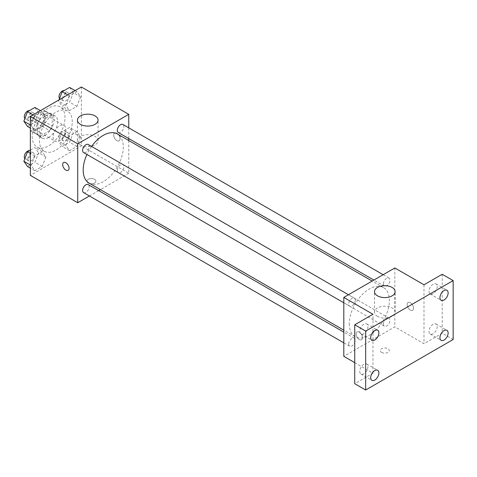 <?xml version="1.0" encoding="UTF-8"?>
<svg xmlns="http://www.w3.org/2000/svg" width="477" height="477" viewBox="0 0 477 477"><rect width="100%" height="100%" fill="white"/><g stroke="black" fill="none" stroke-linecap="round" stroke-linejoin="round"><path stroke-width="0.36" stroke-dasharray="2.38 1.79" d="M53.12 136.965A9.021 5.205 120 0 0 54.992 141.097A9.021 5.205 120 0 0 64.007 135.885A9.021 5.205 120 0 0 64.007 125.469A9.021 5.205 120 0 0 57.061 127.884A9.021 5.205 120 0 0 53.12 136.965M31.249 124.336A9.021 5.205 120 0 0 33.122 128.468A9.021 5.205 120 0 0 42.143 123.257A9.021 5.205 120 0 0 42.143 112.84A9.021 5.205 120 0 0 35.191 115.261A9.021 5.205 120 0 0 31.249 124.336M32.955 114.939L42.304 109.537A12.247 7.072 120 0 1 43.753 110.05A12.247 7.072 120 0 1 44.921 111.046L44.921 121.844A12.247 7.072 120 0 1 42.304 126.375L32.955 131.771A12.247 7.072 120 0 1 31.506 131.264A12.247 7.072 120 0 1 30.343 130.263L30.343 119.465A12.247 7.072 120 0 1 32.955 114.939L40.247 119.149L49.596 113.747L42.304 109.537M42.304 126.375L49.596 130.585L40.247 135.981L32.955 131.771M30.343 130.263L37.629 134.472L37.629 123.674L30.343 119.465M37.629 134.472A12.247 7.072 120 0 0 38.798 135.468A12.247 7.072 120 0 0 40.247 135.981M49.596 130.585A12.247 7.072 120 0 0 52.208 126.053L44.921 121.844M49.596 113.747A12.247 7.072 120 0 1 51.045 114.259A12.247 7.072 120 0 1 52.208 115.255L52.208 126.053M40.247 119.149A12.247 7.072 120 0 0 37.629 123.674M44.921 135.385A12.885 7.441 -60 0 1 38.476 136.023A12.885 7.441 -60 0 1 38.476 121.146A12.885 7.441 -60 0 1 51.361 113.705A12.885 7.441 -60 0 1 53.341 124.032A12.885 7.441 -60 0 1 44.921 135.385M48.565 137.489A12.885 7.441 120 0 0 56.984 126.137A12.885 7.441 120 0 0 55.01 115.81A12.885 7.441 120 0 0 45.076 119.262A12.885 7.441 120 0 0 39.454 132.23A12.885 7.441 120 0 0 42.119 138.127A12.885 7.441 120 0 0 48.565 137.489M52.208 115.255L44.921 111.046M32.162 136.44A23.194 13.392 120 0 0 36.967 147.059A23.194 13.392 120 0 0 60.162 133.667A23.194 13.392 120 0 0 60.162 106.878A23.194 13.392 120 0 0 42.286 113.097A23.194 13.392 120 0 0 32.162 136.44M39.454 140.649A23.194 13.392 120 0 0 44.26 151.263A23.194 13.392 120 0 0 67.454 137.871A23.194 13.392 120 0 0 67.454 111.087A23.194 13.392 120 0 0 49.578 117.3A23.194 13.392 120 0 0 39.454 140.649M80.571 136.941L76.886 146.433L69.523 150.684L65.838 145.449L69.523 135.957L76.886 131.706L80.571 136.941L76.886 146.433L69.523 150.684L65.838 145.449L69.523 135.957L76.886 131.706L80.571 136.941L73.279 132.731L69.6 142.224L62.231 146.475L58.552 141.24L62.231 131.747L69.6 127.496L73.279 132.731M80.571 96.873L76.886 106.365L69.523 110.616L65.838 105.381L69.523 95.889L76.886 91.638L80.571 96.873L76.886 106.365L69.523 110.616L65.838 105.381L69.523 95.889L76.886 91.638L80.571 96.873L73.279 92.663L69.6 102.156L62.231 106.407L58.552 101.172L59.053 99.866M81.37 86.987L81.37 145.908L30.343 175.369M45.87 156.975L42.191 166.467L34.821 170.718L31.142 165.477L34.821 155.991L42.191 151.734L45.87 156.975L42.191 166.467L34.821 170.718L31.142 165.477L34.821 155.991L42.191 151.734L45.87 156.975L38.583 152.765L34.899 162.258L27.535 166.509M45.87 116.907L42.191 126.399L34.821 130.65L31.142 125.415L34.821 115.923L42.191 111.666L45.87 116.907L42.191 126.399L34.821 130.65L31.142 125.415L34.821 115.923L42.191 111.666L45.87 116.907L38.583 112.697L34.899 122.19L27.535 126.441M128.754 140.53L128.754 173.264L81.37 145.908M128.754 173.264L100.403 189.631M98.691 190.621L89.414 195.975M88.203 182.995A4.508 2.606 0 0 0 93.116 183.562A4.508 2.606 0 0 0 95.901 181.159A4.508 2.606 0 0 0 91.393 178.553A4.508 2.606 0 0 0 86.88 181.159A4.508 2.606 0 0 0 88.203 182.995A4.508 2.606 0 0 0 93.116 183.562A4.508 2.606 0 0 0 95.901 181.153A4.508 2.606 0 0 0 91.393 178.547A4.508 2.606 0 0 0 86.88 181.153A4.508 2.606 0 0 0 88.203 182.995M89.062 183.085A28.352 16.367 120 0 0 117.414 166.717A28.352 16.367 120 0 0 117.414 133.983M91.572 146.445A28.352 16.367 120 0 0 86.933 154.476M128.754 127.842L128.754 138.557M118.266 132.499A4.639 2.677 120 0 0 122.911 129.822A4.639 2.677 120 0 0 122.911 124.467M117.306 170.444A4.639 2.677 120 0 0 118.266 172.567A4.639 2.677 120 0 0 122.911 169.89A4.639 2.677 120 0 0 122.911 164.535A4.639 2.677 120 0 0 119.333 165.775A4.639 2.677 120 0 0 117.306 170.444M83.57 192.601A4.639 2.677 120 0 0 88.209 189.924A4.639 2.677 120 0 0 88.209 184.569M88.209 144.501A4.639 2.677 -60 0 1 89.169 146.624A4.639 2.677 -60 0 1 87.142 151.292A4.639 2.677 -60 0 1 83.57 152.533M113.717 135.122A4.508 2.606 -120 0 0 115.684 139.66A4.508 2.606 -120 0 0 119.161 140.87A4.508 2.606 -120 0 0 119.161 135.665A4.508 2.606 -120 0 0 114.653 133.059A4.508 2.606 -120 0 0 113.717 135.122A4.508 2.606 -120 0 0 115.684 139.666A4.508 2.606 -120 0 0 119.161 140.87A4.508 2.606 -120 0 0 119.161 135.665A4.508 2.606 -120 0 0 114.647 133.059A4.508 2.606 -120 0 0 113.717 135.122M63.626 162.52L63.626 162.52A4.508 2.606 60 0 1 67.102 163.724A4.508 2.606 60 0 1 69.07 168.268A4.508 2.606 60 0 1 68.139 170.331A4.508 2.606 60 0 1 68.133 170.331L68.139 170.331M80.458 144.841A10.309 5.951 180 0 1 77.441 140.632A10.309 5.951 180 0 1 87.75 134.681A10.309 5.951 180 0 1 98.059 140.632A10.309 5.951 180 0 1 91.691 146.135A10.309 5.951 180 0 1 80.458 144.841M349.271 323.728A28.352 16.367 120 0 0 355.144 336.708A28.352 16.367 120 0 0 383.49 320.335A28.352 16.367 120 0 0 383.49 287.601A28.352 16.367 120 0 0 361.644 295.197A28.352 16.367 120 0 0 349.271 323.728M355.246 300.242A4.639 2.677 -60 0 1 353.224 304.91A4.639 2.677 -60 0 1 349.647 306.156A4.639 2.677 -60 0 1 349.647 300.796A4.639 2.677 -60 0 1 354.286 298.119A4.639 2.677 -60 0 1 355.246 300.242M383.389 324.062A4.639 2.677 120 0 0 384.349 326.19A4.639 2.677 120 0 0 388.988 323.507A4.639 2.677 120 0 0 388.988 318.153A4.639 2.677 120 0 0 385.41 319.393A4.639 2.677 120 0 0 383.389 324.062M348.687 344.096A4.639 2.677 120 0 0 349.647 346.219A4.639 2.677 120 0 0 354.286 343.541A4.639 2.677 120 0 0 354.286 338.187A4.639 2.677 120 0 0 350.714 339.427A4.639 2.677 120 0 0 348.687 344.096M383.389 283.994A4.639 2.677 120 0 0 384.349 286.122A4.639 2.677 120 0 0 388.988 283.439A4.639 2.677 120 0 0 388.988 278.085A4.639 2.677 120 0 0 385.41 279.325A4.639 2.677 120 0 0 383.389 283.994M394.831 267.961L394.831 326.882L343.804 356.343M453.15 339.511L442.215 333.196L423.993 343.72L394.831 326.882M354.739 362.657L372.96 373.181L354.739 383.705M381.618 352.402A4.508 2.606 0 0 0 386.537 352.962A4.508 2.606 0 0 0 389.315 350.559A4.508 2.606 0 0 0 384.808 347.954A4.508 2.606 0 0 0 380.3 350.559A4.508 2.606 0 0 0 381.618 352.402M423.993 284.793L423.993 343.72M407.131 304.523A4.508 2.606 -120 0 0 409.099 309.066A4.508 2.606 -120 0 0 412.575 310.271A4.508 2.606 -120 0 0 412.575 305.065A4.508 2.606 -120 0 0 408.068 302.46A4.508 2.606 -120 0 0 407.131 304.523A4.508 2.606 -120 0 0 409.099 309.066A4.508 2.606 -120 0 0 412.575 310.277A4.508 2.606 -120 0 0 412.575 305.065A4.508 2.606 -120 0 0 408.062 302.46A4.508 2.606 -120 0 0 407.131 304.529M372.96 373.181L372.96 314.26M362.484 337.668A4.508 2.606 60 0 1 361.548 339.731A4.508 2.606 60 0 1 357.04 337.132A4.508 2.606 60 0 1 357.04 331.92A4.508 2.606 60 0 1 360.517 333.131A4.508 2.606 60 0 1 362.484 337.668A4.508 2.606 60 0 1 361.554 339.731A4.508 2.606 60 0 1 357.04 337.126A4.508 2.606 60 0 1 357.04 331.92A4.508 2.606 60 0 1 360.517 333.125A4.508 2.606 60 0 1 362.484 337.668M377.516 316.346A10.309 5.951 180 0 1 374.499 312.143A10.309 5.951 180 0 1 384.808 306.186A10.309 5.951 180 0 1 395.117 312.143A10.309 5.951 180 0 1 388.755 317.64A10.309 5.951 180 0 1 377.516 316.346M381.618 352.396A4.508 2.606 0 0 0 386.537 352.962A4.508 2.606 0 0 0 389.315 350.553A4.508 2.606 0 0 0 384.808 347.954A4.508 2.606 0 0 0 380.3 350.553A4.508 2.606 0 0 0 381.618 352.396M433.104 324.3A5.796 3.345 120 0 0 429.318 329.404A5.796 3.345 120 0 0 430.206 334.049A5.796 3.345 120 0 0 436.002 330.704A5.796 3.345 120 0 0 436.002 324.014A5.796 3.345 120 0 0 433.104 324.3M433.104 284.232A5.796 3.345 120 0 0 429.318 289.336A5.796 3.345 120 0 0 430.206 293.981A5.796 3.345 120 0 0 436.002 290.636A5.796 3.345 120 0 0 436.002 283.946A5.796 3.345 120 0 0 433.104 284.232M442.215 274.275L442.215 333.196M363.85 364.285A5.796 3.345 120 0 0 360.063 369.389A5.796 3.345 120 0 0 360.952 374.034A5.796 3.345 120 0 0 366.747 370.689A5.796 3.345 120 0 0 366.747 363.993A5.796 3.345 120 0 0 363.85 364.285M363.85 324.217A5.796 3.345 120 0 0 360.063 329.321A5.796 3.345 120 0 0 360.952 333.966A5.796 3.345 120 0 0 366.747 330.621A5.796 3.345 120 0 0 366.747 323.931A5.796 3.345 120 0 0 363.85 324.217M34.899 107.462L38.583 112.697M27.934 118.845A4.639 2.677 120 0 0 28.894 120.967A4.639 2.677 120 0 0 33.533 118.29A4.639 2.677 120 0 0 33.533 112.936A4.639 2.677 120 0 0 29.962 114.176A4.639 2.677 120 0 0 27.934 118.845M42.191 126.399L34.899 122.19M34.821 130.65L30.343 128.063M31.142 125.415L30.343 124.95M34.821 115.923L33.038 114.891M42.191 111.666L40.402 110.64M24.876 118.564A4.639 2.677 120 0 0 25.251 118.862A4.639 2.677 120 0 0 29.89 116.185A4.639 2.677 120 0 0 29.89 110.831A4.639 2.677 120 0 0 29.383 110.646M69.6 87.428L73.279 92.663M62.636 98.811A4.639 2.677 120 0 0 63.596 100.933A4.639 2.677 120 0 0 68.235 98.256A4.639 2.677 120 0 0 68.235 92.902A4.639 2.677 120 0 0 64.657 94.142A4.639 2.677 120 0 0 62.636 98.811M76.886 106.365L69.6 102.156M69.523 110.616L62.231 106.407M65.838 105.381L58.552 101.172M69.523 95.889L67.734 94.857M76.886 91.638L75.104 90.606M59.577 98.53A4.639 2.677 120 0 0 59.953 98.828A4.639 2.677 120 0 0 64.592 96.151A4.639 2.677 120 0 0 64.592 90.797A4.639 2.677 120 0 0 64.085 90.612M30.343 150.16L34.899 147.53L38.583 152.765M27.934 158.913A4.639 2.677 120 0 0 28.894 161.035A4.639 2.677 120 0 0 33.533 158.358A4.639 2.677 120 0 0 33.533 153.004A4.639 2.677 120 0 0 29.962 154.244A4.639 2.677 120 0 0 27.934 158.913M42.191 166.467L34.899 162.258M34.821 170.718L30.343 168.131M31.142 165.477L30.343 165.018M34.821 155.991L30.343 153.403M42.191 151.734L34.899 147.53M24.876 158.632A4.639 2.677 120 0 0 25.251 158.93A4.639 2.677 120 0 0 29.89 156.253A4.639 2.677 120 0 0 29.89 150.899A4.639 2.677 120 0 0 29.383 150.714M62.636 138.879A4.639 2.677 120 0 0 63.596 141.001A4.639 2.677 120 0 0 68.235 138.324A4.639 2.677 120 0 0 68.235 132.97A4.639 2.677 120 0 0 64.657 134.21A4.639 2.677 120 0 0 62.636 138.879M76.886 146.433L69.6 142.224M69.523 150.684L62.231 146.475M65.838 145.449L58.552 141.24M69.523 135.957L62.231 131.747M76.886 131.706L69.6 127.496M58.987 136.774A4.639 2.677 120 0 0 59.953 138.896A4.639 2.677 120 0 0 64.592 136.219A4.639 2.677 120 0 0 64.592 130.865A4.639 2.677 120 0 0 61.014 132.105A4.639 2.677 120 0 0 58.987 136.774M33.122 128.468L54.992 141.097M42.143 112.84L64.007 125.469M55.01 115.81L51.361 113.705M42.119 138.127L38.476 136.023M51.045 114.259L43.753 110.05M38.798 135.468L31.506 131.264M67.454 111.087L60.162 106.878M44.26 151.263L36.967 147.059M98.059 140.632L98.059 120.126M77.441 140.632L77.441 120.126M383.49 287.601L372.155 281.054M355.144 336.708L343.804 330.162M343.804 302.782L349.647 306.156M348.443 294.744L354.286 298.119M388.988 318.153L122.911 164.535M384.349 326.19L118.266 172.567M354.286 338.187L343.804 332.135M349.647 346.219L343.804 342.844M388.988 278.085L383.144 274.71M384.349 286.122L373.861 280.065M395.117 312.143L395.117 291.638M374.499 312.143L374.499 291.638M430.206 334.049L441.142 340.363M436.002 324.014L446.937 330.328M360.952 374.034L371.887 380.342M366.747 363.993L377.683 370.307M360.952 333.966L371.887 340.274M366.747 323.931L377.683 330.239M430.206 293.981L441.142 300.295M436.002 283.946L446.937 290.26M33.533 112.936L29.89 110.831M28.894 120.967L25.251 118.862M68.235 92.902L64.592 90.797M63.596 100.933L59.953 98.828M33.533 153.004L29.89 150.899M28.894 161.035L25.251 158.93M68.235 132.97L64.592 130.865M63.596 141.001L59.953 138.896"/><path stroke-width="0.72" d="M89.414 195.975L77.727 202.725L30.343 175.369L30.343 116.448L81.37 86.987L128.754 114.343L128.754 127.842M100.403 189.631L98.691 190.621M86.933 154.476A28.352 16.367 120 0 0 83.189 170.11A28.352 16.367 120 0 0 89.062 183.085L343.804 330.162M372.155 281.054L117.414 133.983A28.352 16.367 120 0 0 91.572 146.445M128.754 138.557L128.754 140.53M77.727 202.725L77.727 143.804L128.754 114.343M383.144 274.71L122.911 124.467A4.639 2.677 120 0 0 119.333 125.707A4.639 2.677 120 0 0 117.306 130.376A4.639 2.677 120 0 0 118.266 132.499L373.861 280.065M343.804 332.135L88.209 184.569A4.639 2.677 120 0 0 84.632 185.809A4.639 2.677 120 0 0 82.61 190.478A4.639 2.677 120 0 0 83.57 192.601L343.804 342.844M343.804 302.782L83.57 152.533A4.639 2.677 -60 0 1 83.57 147.178A4.639 2.677 -60 0 1 88.209 144.501L348.443 294.744M77.727 143.804L30.343 116.448M80.458 124.336A10.309 5.951 180 0 1 77.441 120.126A10.309 5.951 180 0 1 87.75 114.176A10.309 5.951 180 0 1 98.059 120.126A10.309 5.951 180 0 1 91.691 125.63A10.309 5.951 180 0 1 80.458 124.336M69.07 168.268A4.508 2.606 60 0 1 68.133 170.331A4.508 2.606 60 0 1 63.626 167.725A4.508 2.606 60 0 1 63.626 162.52A4.508 2.606 60 0 1 67.096 163.73A4.508 2.606 60 0 1 69.07 168.268M68.133 170.331A4.508 2.606 60 0 1 63.626 167.725A4.508 2.606 60 0 1 63.626 162.52M354.739 362.657L343.804 356.343L343.804 297.421L394.831 267.961L423.993 284.793L442.215 274.275L453.15 280.589L453.15 339.511L365.674 390.013L354.739 383.705L354.739 324.777L372.96 314.26L343.804 297.421M365.674 390.013L365.674 331.092L354.739 324.777M365.674 331.092L453.15 280.589M377.516 295.841A10.309 5.951 180 0 1 374.499 291.638A10.309 5.951 180 0 1 384.808 285.681A10.309 5.951 180 0 1 395.117 291.638A10.309 5.951 180 0 1 388.755 297.135A10.309 5.951 180 0 1 377.516 295.841M444.039 300.009A5.796 3.345 -60 0 1 441.142 300.295A5.796 3.345 -60 0 1 440.253 295.651A5.796 3.345 -60 0 1 444.039 290.547A5.796 3.345 -60 0 1 446.937 290.26A5.796 3.345 -60 0 1 447.825 294.899A5.796 3.345 -60 0 1 444.039 300.009M374.785 339.988A5.796 3.345 -60 0 1 371.887 340.274A5.796 3.345 -60 0 1 370.999 335.635A5.796 3.345 -60 0 1 374.785 330.525A5.796 3.345 -60 0 1 377.683 330.239A5.796 3.345 -60 0 1 378.571 334.884A5.796 3.345 -60 0 1 374.785 339.988M374.785 380.056A5.796 3.345 -60 0 1 371.887 380.342A5.796 3.345 -60 0 1 370.999 375.703A5.796 3.345 -60 0 1 374.785 370.593A5.796 3.345 -60 0 1 377.683 370.307A5.796 3.345 -60 0 1 378.571 374.952A5.796 3.345 -60 0 1 374.785 380.056M444.039 340.071A5.796 3.345 -60 0 1 441.142 340.363A5.796 3.345 -60 0 1 440.253 335.719A5.796 3.345 -60 0 1 444.039 330.615A5.796 3.345 -60 0 1 446.937 330.328A5.796 3.345 -60 0 1 447.825 334.967A5.796 3.345 -60 0 1 444.039 340.071M30.343 128.063L27.535 126.441L23.85 121.206L27.535 111.713L34.899 107.462L40.402 110.64M30.343 124.95L23.85 121.206M33.038 114.891L27.535 111.713M29.383 110.646A4.639 2.677 120 0 0 26.02 112.405A4.639 2.677 120 0 0 24.291 116.74A4.639 2.677 120 0 0 24.876 118.564M59.053 99.866L62.231 91.679L69.6 87.428L75.104 90.606M67.734 94.857L62.231 91.679M64.085 90.612A4.639 2.677 120 0 0 60.716 92.371A4.639 2.677 120 0 0 58.987 96.706A4.639 2.677 120 0 0 59.577 98.53M30.343 168.131L27.535 166.509L23.85 161.274L27.535 151.781L30.343 150.16M30.343 165.018L23.85 161.274M30.343 153.403L27.535 151.781M29.383 150.714A4.639 2.677 120 0 0 26.02 152.473A4.639 2.677 120 0 0 24.291 156.808A4.639 2.677 120 0 0 24.876 158.632"/></g></svg>
